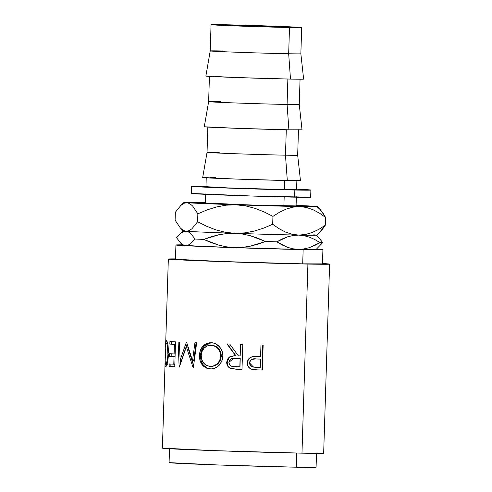 <?xml version="1.0" encoding="UTF-8"?>
<svg xmlns="http://www.w3.org/2000/svg" width="492" height="492" viewBox="0 0 492 492"><rect width="100%" height="100%" fill="white"/><g stroke="black" fill="none" stroke-linecap="round" stroke-linejoin="round"><path stroke-width="0.74" d="M232.894 25.129A32.128 0.369 -178.2 0 1 268.152 26.144A32.128 0.369 -178.2 0 1 288.484 27.128A32.128 0.369 -178.2 0 1 279.843 27.103L287.629 27.017L267.63 26.125L224.278 25.123L279.843 27.103A32.128 0.369 -178.2 0 1 244.592 26.088A32.128 0.369 -178.2 0 1 224.26 25.104A32.128 0.369 -178.2 0 1 232.894 25.129L232.882 25.627L232.894 25.129M206.253 177.594L205.963 186.769A45.338 0.523 1.8 0 0 234.653 188.153A45.338 0.523 1.8 0 0 284.407 189.586L284.69 180.472L284.407 189.586L227.415 187.882L206.56 186.702M202.686 177.477L207.046 152.36A45.338 0.523 1.8 0 0 235.736 153.744A45.338 0.523 1.8 0 0 285.483 155.183L287.303 180.521L234.426 179.002L202.686 177.477A48.905 0.56 1.8 0 0 233.595 178.977A48.905 0.56 1.8 0 0 287.303 180.521L285.483 155.183A45.338 0.523 -178.2 0 1 235.699 153.744A45.338 0.523 -178.2 0 1 207.046 152.36A45.338 0.523 -178.2 0 1 219.235 152.391M285.483 155.183L286.282 129.753L285.483 155.183A45.338 0.523 1.8 0 0 297.672 155.208A45.338 0.523 -178.2 0 1 285.483 155.183M209.438 76.162L208.639 101.647A45.338 0.523 1.8 0 0 237.328 103.031A45.338 0.523 1.8 0 0 287.082 104.464L288.896 129.808L236.025 128.289L204.278 126.764A48.905 0.56 1.8 0 0 235.188 128.258A48.905 0.56 1.8 0 0 288.896 129.808L287.082 104.464A45.338 0.523 -178.2 0 1 237.298 103.031A45.338 0.523 -178.2 0 1 208.639 101.641A45.338 0.523 -178.2 0 1 220.828 101.672M287.082 104.464L287.875 79.04L287.082 104.464A45.338 0.523 1.8 0 0 299.265 104.495A45.338 0.523 -178.2 0 1 287.082 104.464M205.871 76.051L210.232 50.928A45.338 0.523 1.8 0 0 238.921 52.312A45.338 0.523 1.8 0 0 288.675 53.751L290.489 79.089L237.618 77.57L205.871 76.045A48.905 0.56 1.8 0 0 236.781 77.545A48.905 0.56 1.8 0 0 290.489 79.089L288.675 53.751A45.338 0.523 -178.2 0 1 238.891 52.312A45.338 0.523 -178.2 0 1 210.232 50.928A45.338 0.523 -178.2 0 1 222.421 50.959M288.675 53.751L289.499 27.515A45.338 0.523 -178.2 0 1 239.745 26.076A45.338 0.523 -178.2 0 1 211.056 24.692A45.338 0.523 -178.2 0 1 223.245 24.717L272.26 26.125L301.657 27.521L240.483 26.107L212.261 24.852L223.245 24.717A45.338 0.523 -178.2 0 1 272.992 26.156A45.338 0.523 -178.2 0 1 301.682 27.54A45.338 0.523 -178.2 0 1 289.499 27.515L288.675 53.751A45.338 0.523 1.8 0 0 300.858 53.776A45.338 0.523 -178.2 0 1 288.675 53.751M310.624 197.175L253.109 196.074L191.45 193.448A59.637 0.683 1.8 0 0 229.186 195.275A59.637 0.683 1.8 0 0 294.628 197.163L294.856 190.029A59.637 0.683 -178.2 0 1 229.407 188.141A59.637 0.683 -178.2 0 1 191.671 186.32A59.637 0.683 -178.2 0 1 205.982 186.32L191.708 186.345L210.607 187.415L294.856 190.029L294.628 197.163A59.637 0.683 1.8 0 0 310.661 197.2L310.882 190.066A59.637 0.683 -178.2 0 1 294.856 190.029L310.846 190.041L296.602 189.168A59.637 0.683 -178.2 0 1 310.882 190.066M316.522 249.075A73.536 0.843 -178.2 0 1 322.918 249.622L322.469 263.89A73.536 0.843 1.8 0 1 302.703 263.847L223.202 261.566L175.472 259.272A73.536 0.843 1.8 0 0 222.009 261.523A73.536 0.843 1.8 0 0 302.703 263.847L303.152 249.579A73.536 0.843 -178.2 0 1 222.458 247.248A73.536 0.843 -178.2 0 1 175.921 245.004A73.536 0.843 -178.2 0 1 182.341 244.856L176.88 244.899L175.964 245.034L177.87 245.256L210.717 246.812L303.152 249.579L302.703 263.847L322.426 263.86M165.066 363.188L162.397 448.138A80.676 0.929 1.8 0 0 213.448 450.604A80.676 0.929 1.8 0 0 301.977 453.157L307.918 264.069A80.676 0.929 -178.2 0 1 219.389 261.516A80.676 0.929 -178.2 0 1 168.338 259.05A80.676 0.929 -178.2 0 1 175.484 258.89L169.389 258.933L168.387 259.081L170.478 259.327L206.511 261.037L307.918 264.069L301.977 453.157L323.613 453.169M263.152 345.07L262.365 370.046A80.676 0.929 -178.2 0 1 257.55 369.904L252.574 369.517L249.973 368.459L247.913 366.03L247.365 362.321L248.755 358.822L250.453 357.444L253.312 356.583L258.829 356.485A80.676 0.929 1.8 0 0 260.594 356.534L260.957 345.009A80.676 0.929 1.8 0 0 263.152 345.07A80.676 0.929 1.8 0 1 260.957 345.009L260.594 356.534A80.676 0.929 1.8 0 1 258.829 356.485L252.507 356.706C249.241 357.499 247.519 359.566 247.335 362.887C247.322 366.146 248.847 368.305 251.91 369.363L257.55 369.904A80.676 0.929 1.8 0 0 262.365 370.046L263.152 345.07M234.044 355.765L229.93 356.921L227.87 359.185L227.187 361.442L227.359 364.406L228.288 366.362L230.742 368.373L237.206 369.252A78.892 0.904 1.8 0 0 242.002 369.406A78.892 0.904 -178.2 0 1 237.206 369.252L237.015 369.264A80.676 0.929 1.8 0 0 241.996 369.424L242.784 344.455L241.996 369.424A80.676 0.929 -178.2 0 1 237.015 369.264L230.908 368.582L229.457 367.862L227.322 365.433L226.701 362.235L227.458 359.197L229.567 356.928L230.976 356.269L235.613 355.759L226.966 343.926A80.676 0.929 1.8 0 0 229.666 344.019L238.368 355.851A80.676 0.929 1.8 0 0 240.182 355.907L240.545 344.382A80.676 0.929 1.8 0 0 242.784 344.455A80.676 0.929 1.8 0 1 240.545 344.382L240.182 355.907A80.676 0.929 1.8 0 1 238.368 355.851L229.666 344.019A80.676 0.929 1.8 0 1 226.966 343.926L235.613 355.759L234.007 355.759L228.921 357.389L226.701 362.235C226.732 365.574 228.306 367.745 231.424 368.742L237.015 369.264L231.738 368.729C228.688 367.727 227.15 365.562 227.126 362.229L226.701 362.235L227.126 362.229L229.254 357.42L234.174 355.759M211.548 368.963L208.073 368.68L205.89 367.899L202.273 364.916L199.992 360.55L199.377 356.737L200.305 350.402L202.827 346.239L206.535 343.502L209.869 342.733L213.343 343.029L215.594 343.816L219.493 346.792L222.107 351.116L222.858 354.886L222.568 358.736L221.806 361.183L219.038 365.396L214.998 368.145L211.548 368.963M180.14 360.082L186.333 342.371A80.676 0.929 1.8 0 0 186.671 342.389L192.544 360.673L194.93 342.733A80.676 0.929 1.8 0 0 196.683 342.807L193.344 367.678A80.676 0.929 -178.2 0 1 193.104 367.665L186.37 346.86L179.34 367.057A80.676 0.929 -178.2 0 1 179.156 367.05L178.122 341.989A80.676 0.929 1.8 0 0 179.346 342.051L180.14 360.082L181.591 360.119L187.12 343.883L181.591 360.119L180.14 360.082L179.346 342.051A80.676 0.929 1.8 0 1 178.122 341.989L179.156 367.05A80.676 0.929 1.8 0 0 179.34 367.057L186.37 346.86L187.698 346.891L186.37 346.86L193.104 367.665A80.676 0.929 1.8 0 0 193.344 367.678L196.683 342.807A80.676 0.929 1.8 0 1 194.93 342.733L192.544 360.673L186.671 342.389A80.676 0.929 1.8 0 1 186.333 342.371L180.14 360.082M175.533 341.854L174.752 366.829A80.676 0.929 -178.2 0 1 169.137 366.503L169.217 363.945A80.676 0.929 1.8 0 0 173.787 364.215L174.027 356.528A80.676 0.929 -178.2 0 1 169.463 356.257L169.543 353.699A80.676 0.929 1.8 0 0 174.113 353.969L174.414 344.363A80.676 0.929 -178.2 0 1 169.845 344.092L169.924 341.528A80.676 0.929 1.8 0 0 175.533 341.854A80.676 0.929 1.8 0 1 169.924 341.528L169.845 344.092A80.676 0.929 1.8 0 0 174.414 344.363L174.113 353.969L175.152 353.994L174.113 353.969A80.676 0.929 1.8 0 1 169.543 353.699L169.463 356.257A80.676 0.929 1.8 0 0 174.027 356.528L173.787 364.215L174.832 364.24L173.787 364.215A80.676 0.929 1.8 0 1 169.217 363.945L169.137 366.503L170.829 366.552L170.908 364.049L170.829 366.552L169.137 366.503A80.676 0.929 1.8 0 0 174.752 366.829L175.533 341.854M165.103 362.106L165.164 360.003L165.343 364L165.73 364.258L166.407 363.194L167.348 359.873L167.932 354.947L167.446 346.165L166.819 343.902L166.37 343.207L165.982 343.367L165.134 361.479C164.918 365.015 165.041 366.804 165.496 366.847L165.06 365.482L165.103 362.106M165.048 363.785L165.078 362.702M165.663 366.811L165.496 366.847C166.837 366.423 167.858 362.173 168.572 354.099L167.268 363.36L165.663 366.811M168.596 352.887L168.024 345.132L168.596 352.887M165.638 345.685L166.234 340.593L167.139 341.694L167.877 344.314M165.65 344.498L165.687 343.447M316.528 452.978L316.079 467.252A73.536 0.843 1.8 0 1 296.313 467.203L216.812 464.922L169.082 462.628A73.536 0.843 1.8 0 0 215.619 464.878A73.536 0.843 1.8 0 0 296.313 467.203L296.756 453.052L296.313 467.203L316.036 467.222M205.742 193.903L205.453 203.079A45.338 0.523 1.8 0 0 234.143 204.463A45.338 0.523 1.8 0 0 283.89 205.896L284.173 196.935L283.89 205.896A45.338 0.523 1.8 0 0 296.079 205.927L296.368 196.751M316.313 249.063L321.959 249.727L303.152 249.579A73.536 0.843 -178.2 0 0 322.918 249.622M182.987 245.151L197.901 246.178L242.993 247.876L298.213 249.37L316.122 249.382M315.249 249.253L313.256 249.093M162.397 448.132L214.758 450.647L301.977 453.157A80.676 0.929 1.8 0 0 323.662 453.206L329.603 264.118A80.676 0.929 -178.2 0 1 307.918 264.069L328.551 264.235L322.358 263.503M322.481 263.509A80.676 0.929 -178.2 0 1 329.603 264.118M179.961 242.328L182.68 245.225A66.777 0.769 1.8 0 0 185.589 245.533L183.227 244.875L180.939 243.282L176.56 237.759L181.234 232.876L183.621 231.597L186.031 231.258L188.393 231.917L190.681 233.509L195.06 239.032L190.386 243.915L187.999 245.194L185.589 245.533A66.777 0.769 1.8 0 0 234.377 247.587L226.461 246.824L218.725 245.133L211.142 242.611L203.743 239.401A73.917 0.849 -178.2 0 1 195.06 239.032A73.917 0.849 1.8 0 0 203.743 239.401L211.277 236.713L218.958 234.721L226.806 233.546L234.825 233.319A66.777 0.769 -178.2 0 1 186.031 231.258A66.777 0.769 -178.2 0 1 183.129 230.933L179.728 234.13M320.052 242.648L309.29 247.654L303.792 248.977L298.213 249.37L292.629 248.761L287.211 247.218L276.824 241.818A73.917 0.849 -178.2 0 1 265.465 241.504L257.925 244.192L250.25 246.185L242.396 247.359L234.377 247.587A66.777 0.769 1.8 0 0 298.213 249.37L292.629 248.761L287.211 247.218L281.953 244.862L276.824 241.818L282.144 238.977L287.58 236.812L293.084 235.49L298.662 235.096A66.777 0.769 -178.2 0 1 234.825 233.319L242.74 234.081L250.483 235.773L258.066 238.294L265.465 241.504A73.917 0.849 1.8 0 0 276.824 241.818L287.58 236.812L293.084 235.49L298.662 235.096L304.24 235.705L309.659 237.249L314.923 239.604L320.052 242.648L314.726 245.496L309.29 247.654L303.792 248.977L298.213 249.37A66.777 0.769 1.8 0 0 316.159 249.419L322.727 242.599A73.917 0.849 -178.2 0 1 320.052 242.648A73.917 0.849 1.8 0 0 322.727 242.599L316.608 235.133A66.777 0.769 -178.2 0 1 298.662 235.096L304.24 235.705L309.659 237.249M313.699 234.825A66.777 0.769 -178.2 0 1 316.608 235.133L320.009 231.953M318.023 247.501L322.727 242.599L318.379 237.095L316.085 235.49M234.377 247.587L226.461 246.824L218.725 245.133L203.743 239.401L218.958 234.721L226.806 233.546L234.825 233.319L242.74 234.081L250.483 235.773L265.465 241.504L250.25 246.185L242.396 247.359L234.377 247.587M180.939 243.282L176.56 237.759L181.234 232.876L183.621 231.597M184.026 202.397L180.625 205.588L183.953 203.276L186.929 202.716L189.82 203.657L192.618 205.988L197.858 213.817L197.612 221.714L191.942 228.755L189.014 230.699L186.031 231.258L183.147 230.317L180.349 227.987L175.109 220.158L175.355 212.267L181.025 205.225L183.953 203.276L186.929 202.716L189.82 203.657L192.618 205.988L197.858 213.817L206.929 209.973L216.234 207.021L225.834 205.201L235.723 204.777L245.416 205.847L254.911 208.307L264.112 211.911L272.943 216.382L279.321 212.353L285.95 209.18L292.697 207.175L299.56 206.554L317.199 206.658L314.597 206.283A66.777 0.769 -178.2 0 1 317.5 206.591A66.777 0.769 -178.2 0 1 299.56 206.554A66.777 0.769 -178.2 0 1 235.723 204.777A66.777 0.769 -178.2 0 1 186.929 202.716A66.777 0.769 -178.2 0 1 184.026 202.397A66.777 0.769 -178.2 0 1 201.972 202.446A66.777 0.769 -178.2 0 1 205.472 202.513L184.334 202.341L194.149 203.128L299.56 206.554L306.405 207.446L313.01 209.703L319.394 213.11L325.526 217.384L325.28 225.275L322.463 229.254L319.572 232.353L325.28 225.275L318.902 229.303L312.272 232.476L305.526 234.481L298.662 235.096L291.811 234.21L285.206 231.953L278.823 228.546L272.691 224.272L263.62 228.122L254.315 231.074L244.715 232.888L234.825 233.319L225.133 232.242L215.637 229.789L206.443 226.179L197.612 221.714L191.942 228.755L189.014 230.699L186.031 231.258L183.147 230.317L180.349 227.987L183.129 230.951A66.777 0.769 1.8 0 0 186.031 231.258L188.393 231.917L190.681 233.509L195.06 239.032L190.386 243.915L187.999 245.194L185.589 245.533M186.031 231.258A66.777 0.769 1.8 0 0 234.825 233.319A66.777 0.769 1.8 0 0 298.662 235.096A66.777 0.769 1.8 0 0 316.608 235.145M314.597 206.283L296.098 205.361A66.777 0.769 -178.2 0 1 314.597 206.283M296.049 205.908L252.328 205.072L206.043 203.012M317.531 207.249L320.323 209.592L325.526 217.384L325.28 225.275L318.902 229.303L312.272 232.476L305.526 234.481L298.662 235.096L291.811 234.21L285.206 231.953L278.823 228.546L272.691 224.272L272.943 216.382L272.691 224.272L263.62 228.122L254.315 231.074L244.715 232.888L234.825 233.319L225.133 232.242L215.637 229.789L206.443 226.179L197.612 221.714L197.858 213.817L206.929 209.973L216.234 207.021L225.834 205.201L235.723 204.777L245.416 205.847L254.911 208.307L264.112 211.911L272.943 216.382L279.321 212.353L285.95 209.18L292.697 207.175L299.56 206.554L306.405 207.446L313.01 209.703L319.394 213.11L325.526 217.384L322.973 213.042L317.5 206.591M201.972 202.446L195.072 203.067L201.972 202.446M181.025 205.225L175.355 212.267L175.109 220.158L180.349 227.987M295.391 189.457L284.407 189.586A45.338 0.523 1.8 0 0 296.59 189.617L296.879 180.441M303.607 79.101L290.489 79.089A48.905 0.56 1.8 0 0 303.632 79.12L300.858 53.776L301.682 27.54M302.008 129.814L288.896 129.808A48.905 0.56 1.8 0 0 302.039 129.839L299.265 104.489L300.065 79.009M300.415 180.533L287.303 180.521A48.905 0.56 1.8 0 0 300.446 180.552L297.672 155.208L298.472 129.722M215.828 177.507L210.01 177.415M165.57 347.192C165.638 344.48 165.859 343.133 166.241 343.152L168.012 343.207L166.241 343.152C167.274 343.631 167.852 347.211 167.981 353.883L168.578 353.902L167.981 353.883C167.446 360.464 166.653 363.932 165.595 364.283L167.366 364.338L165.595 364.283C165.201 364.234 165.06 362.807 165.164 360.003M165.595 364.283L165.976 364.295L165.595 364.283M167.483 343.188L167.508 342.789L167.483 343.188M166.321 340.587C165.865 340.519 165.632 342.217 165.626 345.685M166.825 364.787L166.825 364.32L166.825 364.787M167.391 346.337L167.44 345.507M175.072 356.552L174.027 356.528L175.072 356.552A78.892 0.904 -178.2 0 1 171.155 356.306L169.463 356.257L171.155 356.306L171.228 353.803L171.155 356.306A78.892 0.904 1.8 0 0 175.072 356.54M175.453 344.388L174.414 344.363L175.453 344.388M175.453 344.375A78.892 0.904 -178.2 0 1 171.536 344.142L169.845 344.092L171.536 344.142L171.616 341.639L171.536 344.142A78.892 0.904 1.8 0 0 175.453 344.375M174.752 366.786A78.892 0.904 -178.2 0 1 170.829 366.552A78.892 0.904 1.8 0 0 174.752 366.786M193.725 360.691L192.544 360.673L193.725 360.691L196.068 342.758L193.725 360.691M180.484 363.57L180.336 360.089L180.484 363.57M193.608 365.722L187.698 346.891L193.608 365.722M210.385 368.982L211.16 368.988L210.385 368.982C217.728 368.447 221.892 364.178 222.87 356.177C223.362 349.191 217.292 342.641 211.031 342.721C203.983 343.188 200.096 347.426 199.371 355.427L200.404 355.445L203.571 346.503L211.13 342.727L207.421 343.514L203.78 346.257L201.314 350.427L200.404 355.445L199.371 355.427C199.592 363.545 203.264 368.065 210.385 368.982L210.705 368.988M211.16 368.988C204.205 368.084 200.613 363.57 200.404 355.445L201.007 360.562L203.239 364.935L206.775 367.918L211.16 368.988M210.883 345.298L215.441 346.159L218.553 348.527L220.674 351.995L221.283 355.064L220.422 360.212L218.122 363.594L214.844 365.753L211.148 366.423C217.052 366.054 220.434 362.616 221.289 356.11C220.81 349.627 217.655 346.017 211.812 345.292L211.031 345.286C216.997 346.011 220.232 349.621 220.736 356.116L221.289 356.11L220.736 356.116C219.862 362.616 216.406 366.048 210.367 366.417C204.555 365.673 201.511 362.038 201.222 355.507C201.886 348.957 205.158 345.55 211.031 345.286L207.323 345.901L204.155 348.004L202.021 351.393L201.222 355.507L201.769 359.652L203.706 363.157L206.726 365.501L210.367 366.417L214.143 365.753L217.501 363.594L219.85 360.212L220.736 356.116L220.096 352.001L217.925 348.527L214.74 346.159L211.031 345.286M211.4 366.429L210.367 366.417M235.846 355.747L227.396 343.92L235.846 355.747M240.231 358.453L239.973 366.774L240.231 358.453L235.785 358.274L240.231 358.453M233.62 358.305L240.102 358.471L239.844 366.792L240.102 358.471L233.343 358.317L231.203 358.797L229.543 360.212L228.885 362.315L233.841 358.287M235.182 366.638A80.676 0.929 1.8 0 0 239.844 366.792A80.676 0.929 1.8 0 1 235.182 366.638C231.615 366.995 229.518 365.55 228.885 362.315L229.42 364.406L230.957 365.9L235.182 366.638M262.783 345.064L261.996 370.015L262.365 370.046L261.996 370.015A78.892 0.904 -178.2 0 1 257.285 369.879A78.892 0.904 1.8 0 0 261.996 370.015L262.783 345.064M251.732 359.418L255.963 358.889C252.451 358.342 250.293 359.689 249.487 362.924L253.435 367.1L251.43 366.503L249.592 363.994L249.542 362.376L250.12 360.845L251.744 359.412M255.963 358.889L260.188 359.068L255.963 358.889M249.487 362.924L249.573 362.948C250.416 359.707 252.617 358.367 256.191 358.914L260.514 359.099L260.188 359.068L260.514 359.099L260.25 367.419L260.514 359.099L254.001 358.951L251.867 359.443L250.219 360.864L249.487 362.924M255.735 367.29A80.676 0.929 1.8 0 0 260.25 367.419A80.676 0.929 1.8 0 1 255.735 367.29L253.491 367.106L249.573 362.948L250.077 365.015L251.56 366.528L255.735 367.29M207.046 152.36L207.845 126.875M204.278 126.764L208.639 101.641M210.232 50.928L211.056 24.692M191.45 193.454L191.671 186.32M175.472 259.272L175.921 245.004M168.338 259.05L165.663 344.037M169.082 462.634L169.531 448.36"/></g></svg>

